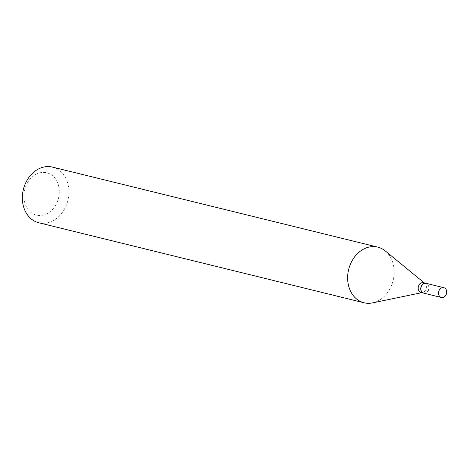 <?xml version="1.0" encoding="UTF-8"?>
<svg xmlns="http://www.w3.org/2000/svg" width="470" height="470" viewBox="0 0 470 470"><rect width="100%" height="100%" fill="white"/><g stroke="black" fill="none" stroke-linecap="round" stroke-linejoin="round"><path stroke-width="0.35" stroke-dasharray="2.35 1.76" d="M426.308 283.387A5.041 4.036 -76.2 0 1 428.881 289.209A5.041 4.036 -76.2 0 1 423.905 293.18M426.102 283.334A5.041 4.036 -76.2 0 1 426.178 283.357A5.041 4.036 -76.2 0 1 428.734 289.226A5.041 4.036 -76.2 0 1 423.693 293.127M423.676 292.886A4.812 3.848 -76.2 0 1 421.267 287.158A4.812 3.848 -76.2 0 1 426.249 283.61A4.812 3.848 -76.2 0 1 428.658 289.338A4.812 3.848 -76.2 0 1 423.676 292.886M35.796 214.925A21.779 17.419 -76.2 0 1 24.904 189.011A21.779 17.419 -76.2 0 1 47.435 172.96A21.779 17.419 -76.2 0 1 58.327 198.875A21.779 17.419 -76.2 0 1 35.796 214.925M52.47 167.103A28.658 22.918 -76.2 0 1 53.28 167.32A28.658 22.918 -76.2 0 1 67.751 200.913A28.658 22.918 -76.2 0 1 38.781 222.757M423.635 282.728A5.041 4.036 -76.2 0 1 424.815 283.357A5.041 4.036 -76.2 0 1 426.208 288.557A5.041 4.036 -76.2 0 1 422.559 292.51A5.041 4.036 -76.2 0 1 421.232 292.522M385.247 250.91A28.658 22.918 -76.2 0 1 393.161 280.425A28.658 22.918 -76.2 0 1 372.457 302.897M424.815 283.357L424.216 282.87M422.559 292.51L421.807 292.663"/><path stroke-width="0.7" d="M441.26 297.445A5.041 4.036 -76.2 0 1 438.71 291.535A5.041 4.036 -76.2 0 1 443.809 287.693A5.041 4.036 -76.2 0 1 443.956 287.728A5.041 4.036 -76.2 0 1 446.5 293.638A5.041 4.036 -76.2 0 1 441.401 297.487A5.041 4.036 -76.2 0 1 441.26 297.445M423.905 293.18A5.041 4.036 -76.2 0 1 423.758 293.145A5.041 4.036 -76.2 0 1 423.617 293.11A5.041 4.036 -76.2 0 1 421.067 287.193A5.041 4.036 -76.2 0 1 426.167 283.351A5.041 4.036 -76.2 0 1 426.308 283.387M423.693 293.127A5.041 4.036 -76.2 0 1 423.623 293.115A5.041 4.036 -76.2 0 1 423.482 293.074A5.041 4.036 -76.2 0 1 420.938 287.164A5.041 4.036 -76.2 0 1 426.031 283.316A5.041 4.036 -76.2 0 1 426.102 283.334M421.232 292.522A5.041 4.036 -76.2 0 1 421.085 292.487A5.041 4.036 -76.2 0 1 420.944 292.452A5.041 4.036 -76.2 0 1 418.394 286.536A5.041 4.036 -76.2 0 1 423.494 282.693A5.041 4.036 -76.2 0 1 423.635 282.728M421.807 292.663L372.457 302.897A28.658 22.918 -76.2 0 1 364.062 302.78L38.781 222.757A28.658 22.918 -76.2 0 1 37.97 222.539A28.658 22.918 -76.2 0 1 23.5 188.946A28.658 22.918 -76.2 0 1 52.47 167.103L377.757 247.126A28.658 22.918 -76.2 0 1 378.567 247.343A28.658 22.918 -76.2 0 1 385.247 250.91L424.216 282.87M364.062 302.78A28.658 22.918 -76.2 0 1 363.251 302.557A28.658 22.918 -76.2 0 1 348.787 268.969A28.658 22.918 -76.2 0 1 377.757 247.126M443.809 287.693L426.167 283.351M441.401 297.487L423.758 293.145M426.031 283.316L423.494 282.693M423.623 293.115L421.085 292.487"/></g></svg>
